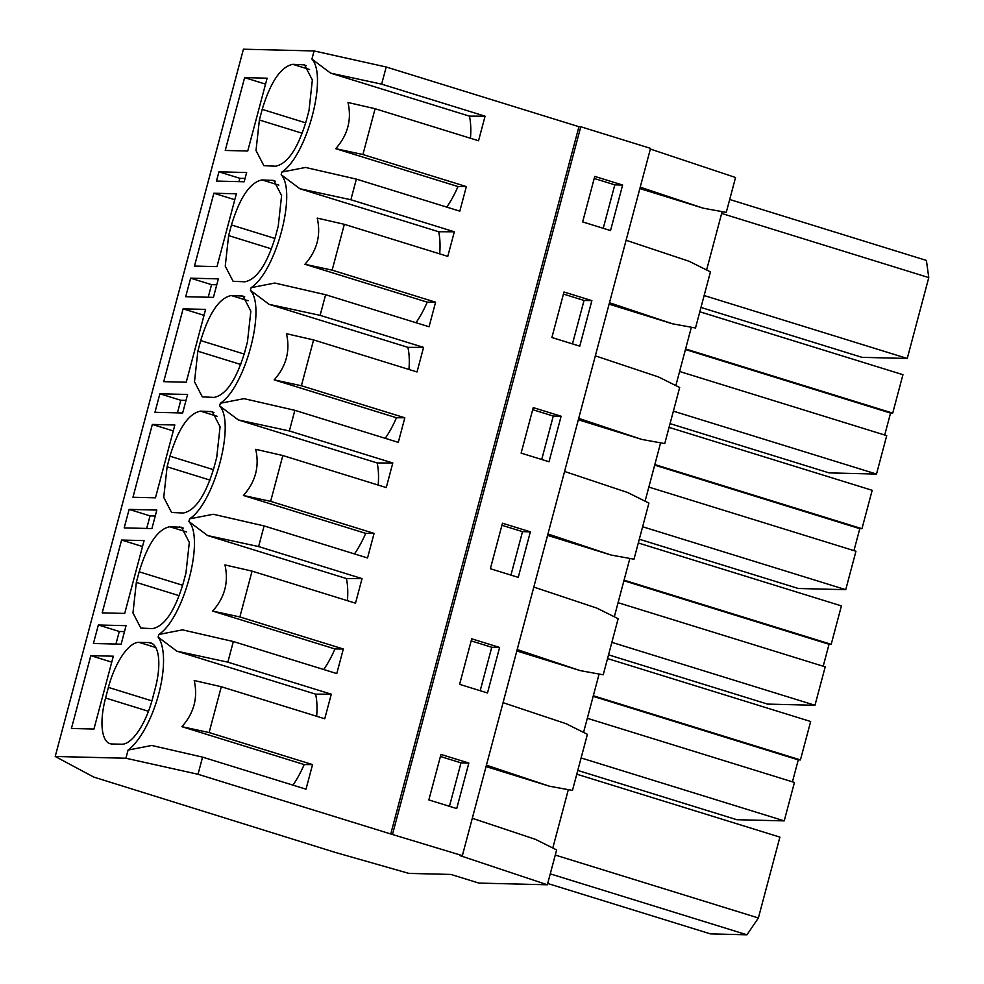 <?xml version="1.0" encoding="UTF-8"?>
<svg xmlns="http://www.w3.org/2000/svg" width="984" height="984" viewBox="0 0 984 984"><rect width="100%" height="100%" fill="white"/><g stroke="black" fill="none" stroke-linecap="round" stroke-linejoin="round"><path stroke-width="1.48" d="M98.351 624.988L126.063 625.676L121.143 644.188L93.431 643.499L98.351 624.988L119.285 631.47L115.94 644.053M119.285 631.47L124.488 631.605M390.746 833.977L462.357 855.637L459.86 855.576L547.35 884.776L478.888 883.091L450.979 874.444L408.901 873.398L335.507 852.488L93.701 777.053L55.227 756.475L243.417 49.2L314.093 50.947L311.928 59.101L330.636 73.148L469.405 116.137L485.087 116.186L381.644 84.144L386.208 66.998L578.936 126.702L390.746 833.977L198.018 774.273L202.569 757.126L306.012 789.18L312.555 764.593L209.112 732.551L221.302 686.734L324.745 718.775L331.288 694.2L227.845 662.158L233.331 641.531L336.774 673.573L343.318 648.997L239.875 616.943L252.064 571.126L355.507 603.18L362.05 578.604L258.608 546.551L264.093 525.923L367.536 557.965L374.08 533.389L270.637 501.348L282.826 455.531L386.269 487.572L392.8 462.997L289.358 430.955L294.856 410.316L398.299 442.369L404.83 417.782L301.387 385.74L313.588 339.923L417.031 371.964L423.563 347.389L320.12 315.347L325.618 294.72L429.061 326.762L435.592 302.186L332.149 270.133L344.338 224.315L447.781 256.369L454.325 231.793L350.882 199.74L356.368 179.113L459.811 211.154L466.354 186.579L362.911 154.537L375.101 108.72L478.544 140.761L485.087 116.186M486.428 765.171L549.502 786.228L486.047 766.573M503.058 702.662L566.132 723.72L587.399 734.31L572.467 790.41L549.502 786.228M227.845 662.158L176.837 651.162L158.129 637.128L158.83 634.471L182.507 629.858L233.331 641.531M316.663 716.278A63.099 23.837 -72.8 0 0 315.606 694.15L176.837 651.162M315.606 694.15L331.288 694.2M209.112 732.551L181.905 726.684C193.996 713.08 198.092 697.681 194.192 680.51L221.302 686.734M292.961 785.134A63.099 23.837 -72.8 0 0 304.191 764.568L181.905 726.684M304.191 764.568L312.555 764.593M472.295 818.27L535.37 839.327L556.636 849.905L547.35 884.776M547.707 883.484L710.448 933.89L746.967 934.8L758.381 917.974L779.894 837.113L576.784 774.199M468.839 763.055L440.955 754.421L428.852 799.931L456.724 808.565L468.839 763.055L461.004 762.858L449.442 806.314M461.004 762.858L440.414 756.487M550.265 873.866L746.967 934.8M555.271 855.059L758.381 917.974M568.334 789.66L552.811 847.999M90.823 655.651L71.438 728.48L93.947 729.033L113.32 656.205L90.823 655.651L111.745 662.134M138.99 642.343A47.33 17.884 -72.8 0 0 108.4 687.398L105.583 698.013A47.33 17.884 -72.8 0 0 110.048 743.683A47.33 17.884 -72.8 0 0 111.942 743.99L121.795 744.224A47.33 17.884 -72.8 0 0 152.372 699.169L155.201 688.554A47.33 17.884 -72.8 0 0 150.737 642.884A47.33 17.884 -72.8 0 0 148.842 642.577L138.99 642.343L155.792 647.546M198.018 774.273L125.903 758.234L128.08 750.066L151.745 745.466L202.569 757.126M128.08 750.066A63.099 23.837 -72.8 0 0 158.719 693.991A63.099 23.837 -72.8 0 0 158.129 637.128M125.903 758.234L55.227 756.475M392.591 834.026L580.781 126.751L578.936 126.702M462.357 855.637L650.547 148.363L580.781 126.751M490.364 568.727L502.48 523.217L530.351 531.852L518.248 577.362L490.364 568.727M499.601 647.447L487.486 692.97L459.614 684.335L471.717 638.813L499.601 647.447L491.754 647.263L480.192 690.706M551.889 337.512L563.992 292.002L591.876 300.637L579.76 346.159L551.889 337.512M521.126 453.12L533.242 407.61L561.114 416.244L549.01 461.754L521.126 453.12M582.651 221.917L594.754 176.407L622.638 185.041L610.523 230.551L582.651 221.917M640.227 187.157L703.302 208.202L726.266 212.384L735.552 177.501L650.362 149.064M722.133 211.634L706.61 269.985M609.465 302.752L672.539 323.81L695.504 327.992L710.436 271.892L689.169 261.301L626.095 240.256M691.371 327.242L675.848 385.593M578.703 418.36L641.777 439.418L664.741 443.599L679.673 387.499L658.407 376.909L595.332 355.851M660.608 442.849L645.086 501.188M547.94 533.968L611.015 555.025L633.991 559.195L641.457 531.139L648.911 503.095L627.644 492.517L564.57 471.459M629.846 558.445L614.323 616.796M517.19 649.563L580.252 670.621L603.229 674.803L610.695 646.746L618.149 618.702L596.894 608.124L533.82 587.067M599.096 674.052L583.561 732.404M158.83 634.471C183.725 618.284 204.893 538.728 188.891 521.52L189.592 518.863C214.475 502.676 235.643 423.12 219.641 405.925L220.355 403.256C245.237 387.069 266.406 307.512 250.403 290.317L251.117 287.66C276 271.473 297.168 191.917 281.166 174.709L281.867 172.052C306.762 155.866 327.93 76.309 311.928 59.101M218.928 171.831L246.64 172.52L244.18 181.769L216.468 181.081L218.928 171.831L239.862 178.313L245.065 178.448M152.335 424.448L174.845 425.002L155.472 497.818L132.963 497.264L152.335 424.448L173.27 430.93M216.726 457.351L220.084 426.798L212.249 411.681L200.502 411.127C188.571 413.551 178.375 428.569 169.924 456.182L167.095 466.81L163.738 497.351L171.56 512.467L183.307 513.021C195.25 510.598 205.447 495.579 213.897 467.966L216.726 457.351M154.365 519.331L156.825 510.069L129.113 509.392L124.193 527.891L151.905 528.58L154.365 519.331M121.585 540.044L144.082 540.61L124.71 613.426L102.201 612.872L121.585 540.044L142.508 546.526M152.557 628.628L140.81 628.075L132.975 612.958L136.333 582.405L139.162 571.79C147.612 544.177 157.809 529.158 169.752 526.735L181.499 527.289L189.322 542.405L185.964 572.946L183.135 583.573C174.685 611.187 164.488 626.205 152.557 628.628M183.098 308.841L205.607 309.394L186.222 382.222L163.725 381.657L183.098 308.841L204.02 315.323M213.86 193.233L194.488 266.061L216.984 266.615L236.357 193.799L213.86 193.233L234.782 199.715M228.62 235.594L225.25 266.135L233.085 281.264L244.832 281.818C256.775 279.394 266.959 264.376 275.409 236.763L278.238 226.135L281.596 195.595L273.773 180.478L262.027 179.924C250.084 182.347 239.899 197.366 231.449 224.979L228.62 235.594L271.51 248.891M200.687 340.587L197.858 351.202L194.5 381.743L202.323 396.872L214.069 397.413C226.012 395.002 236.209 379.984 244.659 352.358L247.476 341.743L250.846 311.202L243.011 296.073L231.265 295.532C219.334 297.943 209.137 312.961 200.687 340.587L244.192 354.055M154.955 412.296L159.875 393.784L187.587 394.473L182.655 412.985L154.955 412.296M190.638 278.177L185.705 296.688L213.417 297.377L218.35 278.866L190.638 278.177L211.56 284.659L216.763 284.794M259.382 119.999L256.012 150.54L263.847 165.656L275.594 166.21C287.525 163.787 297.721 148.768 306.172 121.155L309.001 110.54L312.358 79.987L304.536 64.87L292.789 64.317C280.846 66.74 270.649 81.758 262.199 109.372L259.382 119.999L302.272 133.283M244.622 77.638L267.119 78.191L247.747 151.007L225.238 150.454L244.622 77.638L265.545 84.12M356.368 179.113L305.544 167.452L281.867 172.052M446.761 207.107A63.099 23.837 -72.8 0 0 457.99 186.554L335.704 148.67C347.795 135.054 351.891 119.667 347.992 102.496L375.101 108.72M470.463 138.264A63.099 23.837 -72.8 0 0 469.405 116.137M457.99 186.554L466.354 186.579M729.697 199.494L926.399 260.428L928.773 277.599L907.26 358.459L861.996 357.34L700.977 307.451M622.638 185.041L614.803 184.844L603.241 228.288M614.803 184.844L594.213 178.461M381.644 84.144L330.636 73.148M362.911 154.537L335.704 148.67M386.208 66.998L314.093 50.947M704.138 295.532L907.26 358.459M721.653 213.43L928.773 277.599M703.302 208.202L639.846 188.559M350.882 199.74L299.874 188.743L281.166 174.709M146.69 528.457L150.048 515.874L155.251 515.997M129.113 509.392L150.048 515.874M258.608 546.551L207.599 535.554L188.891 521.52M264.093 525.923L213.27 514.263L189.592 518.863M580.252 670.621L516.809 650.965M347.426 600.671A63.099 23.837 -72.8 0 0 346.368 578.543L207.599 535.554M346.368 578.543L362.05 578.604M239.875 616.943L212.667 611.089C224.758 597.472 228.854 582.085 224.942 564.914L252.064 571.126M323.711 669.526A63.099 23.837 -72.8 0 0 334.954 648.96L212.667 611.089M334.954 648.96L343.318 648.997M593.315 695.762L800.435 759.931L810.656 721.506L607.546 658.579M800.435 759.931L798.282 759.869L792.44 781.837M577.78 770.435L736.807 819.709L784.223 820.877L794.445 782.452L587.325 718.295M491.754 647.263L471.164 640.879M581.101 757.951L784.223 820.877M593.168 696.328L798.282 759.869M177.452 412.849L180.798 400.267L186.013 400.402M159.875 393.784L180.798 400.267M289.358 430.955L238.362 419.959L219.641 405.925M294.856 410.316L244.032 398.655L220.355 403.256M611.015 555.025L547.571 535.37M378.188 485.075A63.099 23.837 -72.8 0 0 377.13 462.947L238.362 419.959M377.13 462.947L392.8 462.997M270.637 501.348L243.417 495.481C255.508 481.865 259.604 466.478 255.705 449.307L282.826 455.531M354.474 553.918A63.099 23.837 -72.8 0 0 365.704 533.365L243.417 495.481M365.704 533.365L374.08 533.389M624.077 580.166L831.197 644.323L841.418 605.898L638.309 542.983M831.197 644.323L829.045 644.274L823.202 666.229M608.543 654.84L767.569 704.101L814.973 705.27L825.207 666.857L618.075 602.688M530.351 531.852L522.516 531.655L510.954 575.099M522.516 531.655L501.926 525.272M611.863 642.355L814.973 705.27M623.918 580.732L829.045 644.274M208.214 297.242L211.56 284.659M320.12 315.347L269.124 304.351L250.403 290.317M325.618 294.72L274.782 283.048L251.117 287.66M641.777 439.418L578.334 419.762M408.95 369.467A63.099 23.837 -72.8 0 0 407.88 347.34L269.124 304.351M407.88 347.34L423.563 347.389M301.387 385.74L274.179 379.873C286.27 366.269 290.366 350.87 286.467 333.699L313.588 339.923M385.236 438.323A63.099 23.837 -72.8 0 0 396.466 417.757L274.179 379.873M396.466 417.757L404.83 417.782M654.827 464.559L861.959 528.716L872.181 490.303L669.059 427.376M861.959 528.716L859.795 528.666L853.952 550.622M639.305 539.232L798.319 588.493L845.736 589.674L855.957 551.249L648.837 487.08M561.114 416.244L553.279 416.048L541.717 459.503M553.279 416.048L532.688 409.676M642.626 526.747L845.736 589.674M654.68 465.124L859.795 528.666M238.977 181.646L239.862 178.313M672.539 323.81L609.096 304.154M439.7 253.86A63.099 23.837 -72.8 0 0 438.643 231.732L299.874 188.743M438.643 231.732L454.325 231.793M332.149 270.133L304.942 264.278C317.032 250.662 321.128 235.274 317.229 218.091L344.338 224.315M415.998 322.715A63.099 23.837 -72.8 0 0 427.228 302.149L304.942 264.278M427.228 302.149L435.592 302.186M685.59 348.951L892.709 413.12L902.943 374.695L699.821 311.768M892.709 413.12L890.557 413.059L884.714 435.026M670.055 423.624L829.081 472.886L876.498 474.067L886.719 435.641L679.6 371.485M591.876 300.637L584.041 300.452L572.479 343.896M584.041 300.452L563.451 294.068M673.376 411.14L876.498 474.067M685.442 349.517L890.557 413.059M151.905 700.866L108.4 687.398M152.471 643.708L148.842 642.577M148.473 711.297L105.583 698.013M305.704 122.852L262.199 109.372M309.591 69.532L292.789 64.317M306.27 65.694L302.642 64.563M179.236 595.701L136.333 582.405M182.667 585.271L139.162 571.79M186.554 531.938L169.752 526.735M183.233 528.101L179.592 526.981M209.998 480.094L167.095 466.81M213.43 469.663L169.924 456.182M217.316 416.343L200.502 411.127M213.983 412.505L210.355 411.373M240.748 364.486L197.858 351.202M248.079 300.735L231.265 295.532M244.745 296.897L241.117 295.766M274.954 238.46L231.449 224.979M278.841 185.127L262.027 179.924M275.508 181.29L271.879 180.17"/></g></svg>
